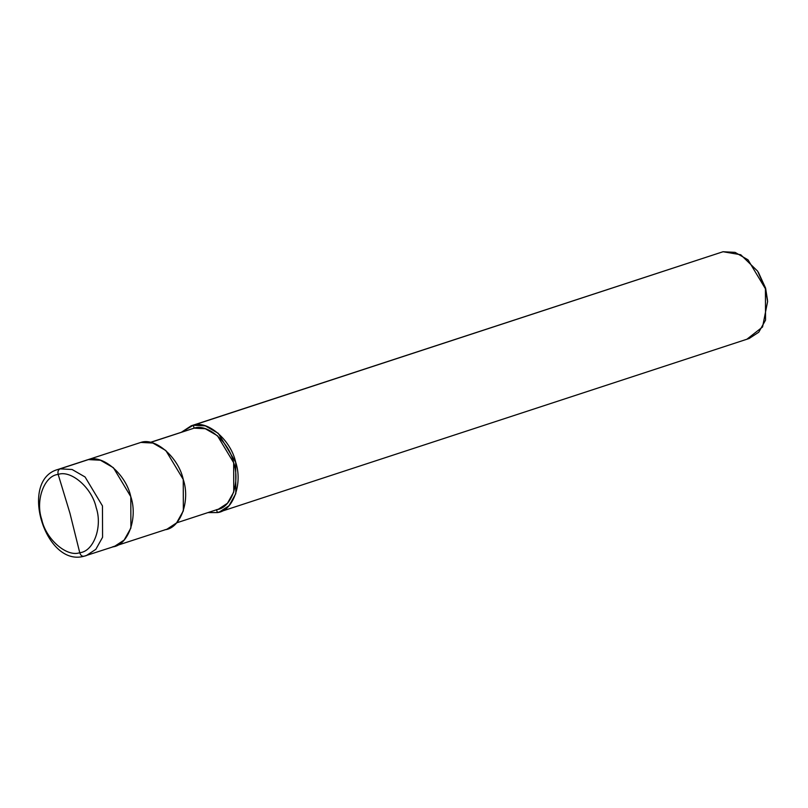 <?xml version="1.0" encoding="UTF-8"?>
<svg xmlns="http://www.w3.org/2000/svg" width="808" height="808" viewBox="0 0 808 808"><rect width="100%" height="100%" fill="white"/><g stroke="black" fill="none" stroke-linecap="round" stroke-linejoin="round"><path stroke-width="1.21" d="M112.453 546.925C128.018 545.612 138.097 517.958 130.795 496.647C126.2 474.75 102.889 454.369 88.405 459.59L60.085 468.872C58.196 469.791 57.56 471.65 58.176 474.417L69.953 513.242L79.75 552.712C66.761 557.399 45.864 539.138 41.743 519.504C35.188 500.394 44.228 475.609 58.176 474.417C44.228 475.609 35.188 500.394 41.743 519.504C45.864 539.138 66.761 557.399 79.75 552.712C80.628 555.409 82.093 556.571 84.133 556.207L84.133 556.207C82.093 556.571 80.628 555.409 79.75 552.712L69.953 513.242L58.176 474.417C71.165 469.741 92.062 488.002 96.182 507.636C102.737 526.745 93.698 551.531 79.75 552.712C93.698 551.531 102.737 526.745 96.182 507.636C92.062 488.002 71.165 469.741 58.176 474.417C57.56 471.65 58.196 469.791 60.085 468.872L57.994 469.438L60.085 468.872L72.104 469.499L85.072 476.983L102.465 505.919L102.576 537.28L95.819 549.349L86.224 555.641L84.133 556.207L86.224 555.641L95.819 549.349L102.576 537.28L102.465 505.919L85.072 476.983L72.104 469.499L60.085 468.872L88.405 459.59L100.424 460.227L113.393 467.711L130.795 496.647L130.906 528.008L124.139 540.067L114.544 546.36L124.139 540.067L130.906 528.008L130.795 496.647L113.393 467.711L100.424 460.227L88.405 459.59L86.315 460.166L88.405 459.59C102.889 454.369 126.2 474.75 130.795 496.647C138.097 517.958 128.018 545.612 112.453 546.925L166.993 529.179L176.588 522.887L183.355 510.828L183.244 479.467L165.842 450.531L152.874 443.047L140.855 442.42L57.994 469.438C18.695 479.912 44.925 567.155 83.901 556.268L114.544 546.36M767.489 300.132L765.61 288.163L758.409 272.397M150.278 442.39L194.102 428.149L150.48 442.441L194.102 428.149L205.323 428.735L217.433 435.724L233.663 462.731L233.764 492.001L227.462 503.253L218.503 509.131L176.629 522.847M216.554 509.656L217.352 512.575L207.929 512.595L217.352 512.575L221.463 511.222L217.352 512.575L216.554 509.656C231.078 508.424 240.491 482.618 233.663 462.731C229.381 442.289 207.626 423.271 194.102 428.149L193.304 425.24L194.102 428.149M181.578 432.139L193.304 425.24L191.213 425.806L181.578 432.139M191.213 425.806L723.039 251.732L193.304 425.24C207.787 420.009 231.098 440.39 235.694 462.287C242.996 483.598 232.916 511.252 217.352 512.575L219.443 511.999L229.038 505.707L235.805 493.648L235.694 462.287L218.291 433.351L205.323 425.866L193.304 425.24L723.039 251.732L735.058 252.359L748.026 259.843L765.428 288.779L765.54 320.14L758.773 332.199L749.178 338.491L219.443 511.999M164.903 529.755C180.467 528.432 190.547 500.778 183.244 479.467C178.649 457.57 155.338 437.189 140.855 442.42M747.097 339.067L762.57 326.967L767.6 301.566L765.428 288.779L757.641 271.175L740.734 254.742L723.039 251.732M757.641 271.175L765.61 288.163L767.6 301.566"/></g></svg>
